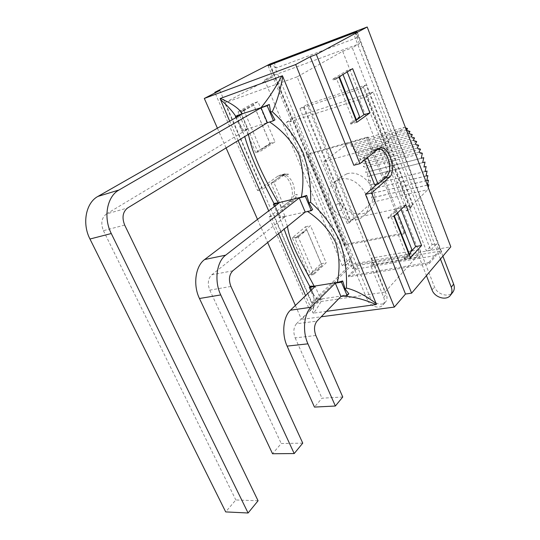 <?xml version="1.0" encoding="UTF-8"?>
<svg xmlns="http://www.w3.org/2000/svg" width="540" height="540" viewBox="0 0 540 540"><rect width="100%" height="100%" fill="white"/><g stroke="black" fill="none" stroke-linecap="round" stroke-linejoin="round"><path stroke-width="0.41" stroke-dasharray="2.7 2.03" d="M354.672 32.764L357.716 35.012L440.917 250.972L421.733 254.306L434.477 286.909C437.056 294.354 448.457 297.898 452.635 292.437M440.444 259.065L353.444 33.23M442.901 256.156L440.917 250.972M356.967 265.565L369.839 296.676C372.323 303.352 382.185 306.653 385.655 301.867C387.2 299.795 387.416 297.27 386.289 294.3L373.403 262.703L356.873 265.66L274.658 66.906C273.389 65.043 272.079 64.26 270.722 64.557M269.838 64.982L367.173 299.579C369.677 306.288 379.58 309.616 383.049 304.823C384.601 302.751 384.811 300.213 383.677 297.23L370.697 265.491L419.189 257.162L419.614 256.682L371.149 265.025C372.404 263.344 372.539 261.05 371.547 258.147L419.877 249.541C420.876 252.572 420.788 254.948 419.614 256.682M355.28 32.508L357.251 37.631L357.716 35.012M357.251 37.631L276.338 67.945L274.367 63.173M274.658 66.906L276.338 67.945M370.697 265.491L371.149 265.025M419.189 257.162L419.627 258.275L436.313 255.427L435.881 254.293L440.127 253.564L441.227 252.275L356.542 31.826M366.437 96.687L373.235 92.07L432.121 244.566L426.431 250.979L366.437 96.687L361.078 98.402L359.336 99.576L419.6 253.55L349.164 265.856L289.271 121.959L291.128 120.785L286.45 122.276L346.039 265.12L342.333 265.768L348.658 259.619L352.404 268.637L356.083 268.002L356.522 269.055L419.627 258.275L426.431 275.636M432.121 244.566L436.367 243.803L430.711 250.222L352.296 47.77L359.417 43.753L272.295 75.856L264.587 79.988L342.333 265.768M348.658 259.619L352.337 258.957L293.8 117.653L302.515 114.844L299.963 108.655L360.788 88.668L408.247 210.465L410.906 207.826L363.845 86.663L363.069 86.92L410.123 207.995L410.906 207.826M373.235 92.07L302.515 114.844L347.166 223.459L350.737 220.732L303.912 106.407L303.21 106.643L350.035 220.88M299.963 108.655L303.21 106.643M360.788 88.668L363.845 86.663M371.547 258.147L373.403 262.703L421.733 254.306L419.877 249.541M268.056 65.657L272.295 75.856M359.417 43.753L355.124 32.589M352.404 268.637L353.639 267.401L356.873 265.66M270.02 63.99L352.978 264.013L308.678 307.841L313.834 307.105L301.489 319.41L321.206 316.791M352.978 264.013L450.806 246.814M356.083 268.002L348.266 275.846L348.712 276.912L429.266 263.615L428.821 262.467L348.266 275.846M428.821 262.467L435.881 254.293M440.748 251.161L441.477 251.539L441.227 252.275M440.127 253.564L436.367 243.803M408.247 210.465L406.363 210.863L381.024 145.935L323.629 161.629L348.867 223.101L347.166 223.459M315.853 335.495L295.171 337.905C293.092 332.168 293.51 327.456 296.433 323.777L317.007 321.111M342.745 396.995L321.982 398.21L314.469 407.086M295.171 337.905L321.982 398.21M230.924 286.443L209.763 290.142C207.34 283.709 208.001 278.6 211.748 274.806L232.801 270.803M302.751 443.131L281.239 443.522L272.545 453.742M209.763 290.142L281.239 443.522M124.679 225.072L103.43 230.675C100.541 223.357 101.554 217.775 106.468 213.928L127.622 207.968M258.066 500.769L235.818 499.952L225.7 511.907M103.43 230.675L235.818 499.952M106.468 213.928L247.536 129.195L241.245 114.575M211.748 274.806L285.194 216.689L279.248 202.871M296.433 323.777L320.821 299.477L315.191 286.396M287.435 226.476L284.202 216.628L280.692 216.986L276.905 210.344L278.525 213.955M310.554 286.16L313.065 294.125L310.804 288.664L312.93 293.821M276.986 210.56L284.148 229.142M309.953 286.74L310.804 288.664M284.202 216.628L307.604 211.498M326.511 311.337L313.74 313.085C319.154 305.188 321.894 300.463 321.955 298.904L316.73 298.586L313.065 294.125M313.74 313.085L313.18 313.166L305.566 295.657M312.734 293.267L313.166 294.158C314.469 297.79 314.401 303.797 312.971 312.181L313.369 313.058M310.716 288.488L314.213 295.792M321.955 298.904L340.726 296.109L343.339 296.129M237.627 115.324L238.896 122.519L243.203 130.208L269.676 121.993M235.791 116.37L238.896 122.519M239.065 122.803L244.715 136.566M274.104 203.782L276.912 210.344M248.42 134.305L246.605 129.344M277.067 210.661L274.772 203.276M278.593 233.651L268.697 210.884M238.12 140.589L229.682 121.183M348.84 293.774L340.726 296.109M312.647 209.567L307.294 211.275M274.934 119.867L269.528 121.878M280.692 216.986L279.349 218.045L274.381 206.564M316.73 298.586L314.942 300.348L310.757 290.662M243.203 130.208L241.738 131.078L235.919 117.619M285.194 216.689L279.349 218.045M247.536 129.195L241.738 131.078M320.821 299.477L314.942 300.348M348.867 223.101L354.557 217.971L411.669 205.619L427.835 189.641L428.267 187.549M350.737 220.732L353.572 218.18L354.557 217.971L371.918 202.311L427.835 189.641M348.712 276.912L356.522 269.055M359.336 99.576L289.271 121.959M405.581 232.619L345.425 244.316L307.982 153.994L367.949 136.937L405.581 232.619L404.447 233.793L344.203 245.464L306.632 154.953L366.68 137.903L404.447 233.793M429.266 263.615L436.313 255.427M339.944 179.381L333.646 182.702C326.255 189.25 327.254 203.04 335.475 211.882C343.589 220.833 357.048 222.763 363.947 215.649C377.615 203.513 357.959 173.617 339.944 179.381M338.121 203.715C341.989 202.777 344.831 209.702 340.929 210.539C337.075 211.451 334.24 204.586 338.121 203.715M346.849 173.84C364.736 168.061 384.109 197.573 370.501 209.655C363.636 216.736 350.291 214.886 342.279 206.05C334.159 197.323 333.227 183.668 340.585 177.154L346.849 173.84M345.425 244.316L344.203 245.464M307.982 153.994L306.632 154.953M367.949 136.937L366.68 137.903M422.341 153.259L366.903 167.555L365.648 172.388L368.287 171.767L367.065 176.533L369.542 175.932L368.314 180.758L370.622 180.178L369.394 185.038L371.527 184.484L370.298 189.351L372.236 188.831L371.021 193.685L372.762 193.205L371.561 198.011L373.1 197.573L371.918 202.311M421.254 158.267L365.648 172.388M423.745 157.687L368.287 171.767M422.678 162.628L367.065 176.533M425.021 162.061L369.542 175.932M370.622 180.178L368.314 180.758M425.068 171.551L369.394 185.038M425.075 171.511L371.527 184.484M426.019 176.081L370.298 189.351M426.033 176.013L372.236 188.831M426.796 180.617L371.021 193.685M426.816 180.535L372.762 193.205M427.403 185.146L371.561 198.011M427.424 185.051L373.1 197.573M405.574 127.886L404.136 127.4L348.28 143.255L351.803 144.254L350.757 145.976L354.328 146.981L353.147 148.932L356.738 149.931L355.428 152.111L359.026 153.097L357.608 155.493L361.186 156.458L359.66 159.057L363.204 159.995L361.584 162.783L365.081 163.688L363.366 166.658L366.903 167.555M407.511 128.547L351.803 144.254M406.553 130.309L350.757 145.976M409.968 131.456L354.328 146.981M408.881 133.461L353.147 148.932M412.317 134.602L356.738 149.931M411.122 136.843L355.428 152.111M414.558 137.97L359.026 153.097M413.262 140.427L357.608 155.493M416.684 141.534L361.186 156.458M415.287 144.2L359.66 159.057M418.675 145.274L363.204 159.995M417.19 148.142L361.584 162.783M420.525 149.175L365.081 163.688M418.966 152.226L363.366 166.658M381.024 145.935L404.136 127.4M406.363 210.863L411.669 205.619L412.763 205.382L366.086 84.942L307.118 104.422L353.572 218.18M323.629 161.629L348.28 143.255M286.45 122.276L293.8 117.653M346.039 265.12L352.337 258.957M291.128 120.785L272.909 76.93L224.735 102.836L311.56 302.92L349.164 265.856M264.587 79.988L272.909 76.93M430.711 250.222L426.431 250.979M297.763 237.506L294.928 238.1L310.487 274.259L313.139 271.789L322.043 265.606L306.835 229.831L297.763 237.506L297.412 236.689L310.487 225.659L326.207 262.798L313.666 274.563L313.322 273.767L310.487 274.259M308.563 275.441L292.322 237.762L305.451 226.753L321.165 263.716L308.563 275.441L313.666 274.563M292.322 237.762L297.412 236.689M356.798 122.297L350.777 124.106L350.399 123.161L353.74 122.155L356.083 120.488M339.059 77.389L336.602 78.88L353.74 122.155M336.602 78.88L333.268 80.028L342.995 74.5M338.897 76.984L332.883 79.056L333.268 80.028M321.165 263.716L326.207 262.798M305.451 226.753L310.487 225.659M243.074 110.093L257.985 101.662L274.995 141.845L260.692 151.139L260.321 150.282L270.27 143.829L253.807 105.104L243.452 110.977L243.074 110.093L238.046 111.827L253.004 103.397L257.985 101.662M253.807 105.104L240.651 111.942L257.512 151.126L260.321 150.282M253.004 103.397L270 143.363L255.643 152.658L260.692 151.139M255.643 152.658L238.046 111.827M240.651 111.942L243.452 110.977M270 143.363L274.995 141.845M219.847 90.457L262.697 189.223L282.92 174.744L285.039 173.819L288.644 174.265L285.849 175.021C292.295 179.084 295.137 185.774 294.368 195.089L297.162 194.393C296.629 197.181 295.542 199.24 293.895 200.556L274.226 215.804L313.834 307.105M308.678 307.841L269.109 217.006L288.86 201.791C297.175 196.222 289.413 172.658 280.024 175.183L277.891 176.114L257.594 190.566L215.055 92.927M257.594 190.566L262.697 189.223M269.109 217.006L274.226 215.804M410.36 257.884L404.318 258.93L410.987 251.667M401.085 209.453L399.809 206.192L387.923 217.654L388.28 218.545L391.628 217.843L407.322 257.479L409.327 255.285M405.756 204.896L399.809 206.192M393.964 216.385L387.923 217.654M411.851 249.507L403.974 258.059L404.318 258.93M403.974 258.059L407.322 257.479M352.654 68.648L346.727 70.713L332.883 79.056M350.777 124.106L356.879 119.765M347.207 71.948L346.727 70.713M381.065 149.256L377.771 150.147L374.382 149.526L372.418 150.437L353.815 165.26M376.839 184.457L383.508 178.625C385.007 177.269 385.965 175.095 386.377 172.112L389.678 171.295M410.123 207.995L412.763 205.382M363.069 86.92L366.086 84.942M303.912 106.407L307.118 104.422M294.368 195.089L291.587 199.665L281.488 207.448L271.053 183.195L281.408 175.777L283.385 174.913L285.849 175.021M288.644 174.265L286.18 174.15L284.209 175.021L273.868 182.439L284.31 206.766L294.388 198.976L297.162 194.393M367.517 157.552L377.615 149.438M364.716 159.806L364.142 158.375L373.633 150.781L375.462 149.931L377.771 150.147M313.322 273.767L322.043 265.606M350.399 123.161L359.579 116.647M397.474 212.969L396.529 210.566L388.28 218.545M273.868 182.439L271.053 183.195M284.31 206.766L281.488 207.448M294.928 238.1L306.835 229.831M270.27 143.829L257.512 151.126M297.689 235.778L313.139 271.789M243.803 110.16L260.537 149.168M364.142 158.375L367.49 157.478M386.377 172.112L383.92 176.945L374.713 184.97M396.529 210.566L394.119 215.419L391.628 217.843M394.119 215.419L394.355 216.007M342.887 74.216L341.503 75.404M311.56 302.92L384.966 292.147L297.135 76.842L342.677 51.307L361.078 98.402M342.677 51.307L352.296 47.77M384.966 292.147L419.6 253.55M217.404 128.196L226.078 147.933M257.506 219.382L267.671 242.514M295.36 305.471L301.489 319.41M297.135 76.842L224.735 102.836M367.173 299.579L369.839 296.676M383.677 297.23L386.289 294.3M432.034 289.926L434.477 286.909M269.663 65.043L353.639 267.401M277.891 176.114L282.92 174.744M288.86 201.791L293.895 200.556M378.392 148.817L372.418 150.437M384.716 178.328L383.508 178.625M294.388 198.976L291.587 199.665M373.633 150.781L376.94 149.891M284.209 175.021L281.408 175.777M383.92 176.945L387.234 176.128M383.049 304.823L385.655 301.867M238.768 122.081L238.309 120.947M241.016 127.183L238.91 122.546M275.144 206.138L276.959 210.506M238.309 120.94L241.043 127.264M275.062 205.99L278.505 213.962M340.585 177.154L333.646 182.702M370.501 209.655L363.947 215.649M441.477 251.539L356.994 31.516M285.039 173.819L280.024 175.183M379.681 148.082L374.382 149.526M375.462 149.931L377.791 149.297M378.149 149.202L378.763 149.033M283.385 174.913L286.18 174.15"/><path stroke-width="0.81" d="M274.367 63.173L274.232 62.849L355.118 32.096L356.994 31.516L354.672 32.764M426.431 275.636L432.034 289.926C434.72 297.702 446.837 301.097 450.65 295.016C452.142 292.761 452.351 290.149 451.278 287.172L440.444 259.065M452.635 292.437L453.019 291.944C454.505 289.697 454.714 287.091 453.647 284.128L442.901 256.156M274.232 62.849L268.056 65.657L353.977 32.94M354.051 32.906L270.412 64.685M411.615 293.153L371.608 192.935L389.488 177.167C397.015 171.457 388.996 145.597 380.342 147.906L378.392 148.817L359.917 163.661L316.319 54.452L367.207 27L450.806 246.814L411.615 293.153L405.5 294.03L365.499 194.373L376.839 184.457M321.206 316.791L394.335 307.078L405.5 294.03M310.993 307.274L335.3 283.149L340.943 296.487L317.007 321.111C314.145 324.851 313.76 329.65 315.853 335.495L342.745 396.995L335.374 406.019L307.935 343.832C302.299 331.574 303.885 313.868 310.993 307.274L290.432 310.21C283.21 316.717 281.488 334.105 287.111 346.113L307.935 343.832M335.3 283.149L341.462 282.15L347.112 295.569L340.943 296.487M347.112 295.569L348.84 293.774L345.202 289.156L342.664 280.949L341.462 282.15M342.664 280.949L337.365 282.42L314.152 286.173C303.629 266.159 290.223 244.883 287.435 226.476M310.757 290.662L309.319 287.341L310.554 286.16L314.152 286.18M309.319 287.341L315.191 286.396L290.432 310.21M111.274 233.53C103.066 217.505 107.048 196.364 118.996 190.006L97.922 196.418C85.928 202.73 81.837 223.418 89.964 239.024L111.274 233.53L248.09 513L258.066 500.769L124.679 225.072C121.757 217.573 122.742 211.869 127.622 207.968L267.408 122.728L261.083 107.797L118.996 190.006M248.09 513L225.7 511.907L89.964 239.024M225.679 255.163L299.241 197.951L305.208 212.051L232.801 270.803C229.109 274.658 228.481 279.869 230.924 286.443L302.751 443.131L294.206 453.56L220.745 294.928C214.022 281.036 216.574 261.752 225.679 255.163L204.667 259.517C195.46 266.018 192.787 284.924 199.469 298.505L220.745 294.928M294.206 453.56L272.545 453.742L199.469 298.505M287.111 346.113L314.469 407.086L335.374 406.019M376.448 304.412L376.063 303.473C365.391 295.4 355.495 290.257 346.376 288.036C347.173 272.336 344.979 256.655 339.802 240.982C332.309 225.788 322.562 212.888 310.568 202.291C311.249 185.841 308.759 169.304 303.095 152.658C295.103 136.735 284.83 123.08 272.275 111.699L270.614 111.902L269.298 104.483L260.982 107.696L237.627 115.324L235.46 116.552L241.245 114.575L97.922 196.418M274.381 206.564L273.409 204.309L279.248 202.871L204.667 259.517M261.083 107.797L267.172 105.719L273.503 120.744L267.408 122.728M299.241 197.951L305.377 196.445L311.351 210.634L305.208 212.051M284.148 229.142C290.878 248.238 299.477 267.435 309.953 286.74M307.604 211.498C319.741 219.476 329.029 229.682 335.475 242.123C339.485 255.089 340.112 268.522 337.365 282.42M343.339 296.129C353.228 296.595 364.156 299.396 376.117 304.533L326.511 311.337M242.474 114.028C239.476 108.803 232.126 103.606 220.421 98.422L220.556 99.65C227.151 105.327 232.227 110.896 235.791 116.37M244.715 136.566C251.012 158.166 263.338 182.837 274.104 203.782M273.409 204.309L274.772 203.276L278.262 202.844C265.781 181.184 252.713 156.053 248.42 134.305M305.566 295.657L278.593 233.651M268.697 210.884L238.12 140.589M229.682 121.183L220.124 98.624M269.676 121.993C282.373 130.565 292.12 141.399 298.931 154.494C303.25 168.338 304.054 182.56 301.347 197.161L278.262 202.844M220.421 98.422L281.819 76.005C275.211 88.358 268.265 98.928 260.982 107.696M281.819 76.005L282.44 75.776L376.461 304.398M272.275 111.699C276.831 101.959 280.294 90.41 282.67 77.058L282.231 75.958M346.376 288.036L345.202 289.156M311.351 210.634L312.647 209.567L309.035 203.02L306.693 195.413L301.347 197.161M310.568 202.291L309.035 203.02M270.621 111.902L274.934 119.867L273.503 120.744M269.298 104.483L267.172 105.719M306.693 195.413L305.377 196.445M235.919 117.619L235.46 116.552M428.267 187.549L428.848 184.727L427.403 185.146L428.436 180.157L426.796 180.617L427.849 175.581L426.019 176.081L427.079 171.025L425.068 171.551L426.134 166.516L423.954 167.062L425.021 162.061L422.678 162.628L423.745 157.687L421.254 158.267L422.341 153.259L418.966 152.226L420.525 149.175L417.19 148.142L418.675 145.274L415.287 144.2L416.684 141.534L413.262 140.427L414.558 137.97L411.122 136.843L412.317 134.602L408.881 133.461L409.968 131.456L406.553 130.309L407.511 128.547L405.574 127.886M426.134 166.516L423.954 167.049M427.079 171.025L425.075 171.511M427.849 175.581L426.033 176.013M428.436 180.157L426.816 180.535M428.848 184.727L427.424 185.051M356.798 122.297L338.897 76.984L352.654 68.648L369.907 112.907L356.798 122.297M215.055 92.927L214.799 92.34L219.847 90.457L204.323 98.449L217.404 128.196M410.987 251.667L415.638 246.598L401.085 209.453M421.585 245.518L410.36 257.884L393.964 216.385L405.756 204.896L421.585 245.518L415.638 246.598M356.879 119.765L363.967 114.716L347.207 71.948M369.907 112.907L363.967 114.716M359.917 163.661L353.815 165.26L310.25 56.72L316.319 54.452M364.716 159.806L374.713 184.97L378.054 184.167L387.234 176.128L389.678 171.295C390.083 161.264 387.214 153.92 381.065 149.256L378.763 149.033L377.615 149.438M371.608 192.935L365.499 194.373M367.207 27L270.02 63.99L214.799 92.34M378.054 184.167L367.517 157.552M342.995 74.5L359.579 116.647L356.083 120.488M397.474 212.969L411.851 249.507L409.698 254.88L394.355 216.007M394.335 307.078L295.663 64.557L204.323 98.449M295.663 64.557L310.25 56.72M409.327 255.285L409.698 254.88M341.503 75.404L339.059 77.389M339.518 77.119L356.515 120.177M226.078 147.933L257.506 219.382M267.671 242.514L295.36 305.471M451.278 287.172L453.647 284.128M355.118 32.096L355.28 32.508M389.488 177.167L384.716 178.328M450.65 295.016L453.019 291.944M380.342 147.906L379.681 148.082M377.791 149.297L378.149 149.202"/></g></svg>
